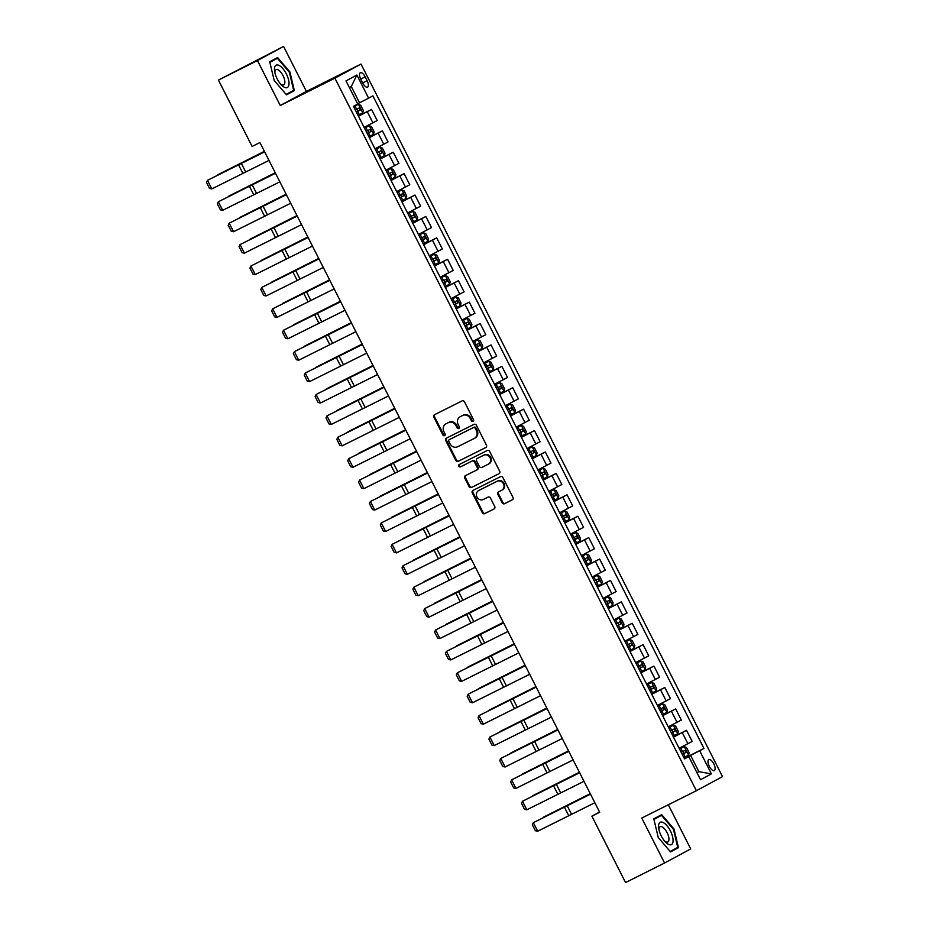 <?xml version="1.0" encoding="UTF-8"?>
<svg xmlns="http://www.w3.org/2000/svg" width="929" height="929" viewBox="0 0 929 929"><rect width="100%" height="100%" fill="white"/><g stroke="black" fill="none" stroke-linecap="round" stroke-linejoin="round"><path stroke-width="1.39" d="M473.058 421.394A1.324 1.196 -118.4 0 0 473.535 419.676L464.477 401.816A1.881 1.719 -118.4 0 0 462.096 400.898L434.517 414.706A1.881 1.719 -118.4 0 0 433.843 417.156L442.901 435.016A1.324 1.196 -118.4 0 0 445.049 433.936L443.876 431.625A6.038 5.481 -118.4 0 1 446.048 423.798L448.347 422.649A6.038 5.481 -118.4 0 1 455.976 425.575L457.149 427.886A1.324 1.196 -118.4 0 0 459.298 426.806L458.125 424.495A6.038 5.481 -118.4 0 1 460.296 416.668L462.584 415.518A6.038 5.481 -118.4 0 1 470.225 418.445L471.398 420.756A1.324 1.196 -118.4 0 0 473.058 421.394M713.797 763.859A6.143 2.566 63.4 0 0 708.792 759.585A6.143 2.566 63.4 0 0 709.28 766.297A6.143 2.566 63.4 0 0 714.296 770.582A6.143 2.566 63.4 0 0 713.797 763.859M502.171 502.798A1.881 1.719 -118.4 0 0 504.552 503.715L512.285 499.837A1.881 1.719 -118.4 0 0 512.971 497.398L502.903 477.552A1.881 1.719 -118.4 0 0 500.522 476.635L472.942 490.442A1.881 1.719 -118.4 0 0 472.269 492.893L482.325 512.727A1.881 1.719 -118.4 0 0 484.717 513.644L494.054 508.964A1.881 1.719 -118.4 0 0 494.739 506.514L490.431 498.025A1.881 1.719 -118.4 0 0 488.05 497.12L483.417 499.43A5.04 4.587 -118.4 0 1 478.737 490.5A5.04 4.587 -118.4 0 1 478.853 490.442L497.003 481.35A5.04 4.587 -118.4 0 1 501.672 490.291A5.04 4.587 -118.4 0 1 501.567 490.349L498.536 491.859A1.881 1.719 -118.4 0 0 497.863 494.309L502.171 502.798L502.868 502.415A1.881 1.719 -118.4 0 0 505.26 503.332L512.518 499.697M641.765 818.054L664.572 863.018L625.554 882.55L591.889 816.173L599.693 812.271L259.923 142.555L252.119 146.457L218.443 80.08L257.461 60.559L280.268 105.511L334.893 78.175L696.378 790.718L641.765 818.054M485.762 447.557A1.881 1.719 -118.4 0 0 486.436 445.107L476.38 425.273A1.881 1.719 -118.4 0 0 473.987 424.356L446.419 438.151A1.881 1.719 -118.4 0 0 445.734 440.601L455.802 460.447A1.881 1.719 -118.4 0 0 458.183 461.353L485.844 447.511M489.641 451.413L499.697 471.247A1.881 1.719 -118.4 0 1 499.07 473.674A1.881 1.719 -118.4 0 0 499.07 473.674L471.456 487.504A1.881 1.719 -118.4 0 1 469.064 486.587L464.755 478.098A1.881 1.719 -118.4 0 1 465.441 475.648L476.623 470.051A1.881 1.719 -118.4 0 0 477.297 467.601L474.44 461.968A1.881 1.719 -118.4 0 0 472.06 461.051L460.412 466.881A1.324 1.196 -118.4 0 1 459.193 464.546A1.324 1.196 -118.4 0 0 459.193 464.546L487.249 450.495A1.881 1.719 -118.4 0 1 489.641 451.413M360.8 79.244L362.716 83.006A5.957 2.485 63.4 0 0 367.57 87.152A5.957 2.485 63.4 0 0 367.094 80.649L365.178 76.875A5.957 2.485 63.4 0 0 360.324 72.741A5.957 2.485 63.4 0 0 360.8 79.244M334.893 78.175L361.021 64.066L722.518 776.609L696.378 790.718M356.875 75.04L368.604 98.16L359.535 102.805L351.278 86.536L356.875 75.04L345.994 80.904L357.723 104.036L353.45 106.336L684.534 758.923L688.807 756.624L684.418 758.703M684.22 758.319L703.95 748.449L372.877 95.85L368.604 98.16M703.95 748.449L699.676 750.748L711.417 773.88L700.536 779.745L688.807 756.624M280.268 105.511L306.407 91.414L283.589 46.45L257.461 60.559M283.589 46.45L218.443 80.08M664.572 863.018L690.711 848.92L668.311 804.769M306.407 91.414L361.021 64.066M599.565 812.027L591.889 816.173M351.278 86.536L349.374 87.57M359.535 102.805L357.595 103.781M696.936 772.649L698.863 771.674L690.619 755.405L684.336 758.54M696.959 772.707L698.863 771.674L711.417 773.88M358.362 116.009L371.53 109.413L358.466 116.23M364.122 127.366L377.186 120.549L371.53 109.413M369.219 137.422L382.4 130.826L369.336 137.643M374.979 148.779L388.043 141.951L382.4 130.826M380.089 158.836L393.257 152.228L380.193 159.056M385.849 170.181L398.913 163.365L393.257 152.228M390.946 180.238L404.127 173.642L391.063 180.458M396.706 191.595L409.77 184.778L404.127 173.642M401.804 201.651L414.984 195.055L401.92 201.872M407.564 213.008L420.628 206.192L414.984 195.055M412.673 223.065L425.842 216.469L412.778 223.285M418.433 234.422L431.497 227.593L425.842 216.469M423.531 244.466L436.711 237.87L423.647 244.699M429.291 255.823L442.355 249.007L436.711 237.87M434.389 265.88L447.569 259.284L434.505 266.1M440.149 277.237L453.224 270.42L447.569 259.284M445.258 287.293L458.438 280.697L445.363 287.514M451.018 298.65L464.082 291.834L458.438 280.697M456.116 308.707L469.296 302.111L456.232 308.927M461.876 320.064L474.94 313.236L469.296 302.111M466.985 330.109L480.154 323.513L467.09 330.341M472.745 341.466L485.809 334.649L480.154 323.513M477.843 351.522L491.023 344.926L477.959 351.743M483.603 362.879L496.667 356.062L491.023 344.926M488.7 372.935L501.881 366.34L488.817 373.156M494.46 384.292L507.524 377.476L501.881 366.34M499.57 394.349L512.738 387.753L499.674 394.57M505.33 405.694L518.394 398.878L512.738 387.753M510.427 415.751L523.608 409.155L510.544 415.971M516.187 427.108L529.251 420.291L523.608 409.155M521.297 437.164L534.465 430.568L521.401 437.385M527.057 448.521L540.121 441.705L534.465 430.568M532.154 458.578L545.335 451.982L532.271 458.798M537.914 469.935L550.978 463.118L545.335 451.982M543.012 479.991L556.192 473.395L543.128 480.212M548.772 491.336L561.836 484.52L556.192 473.395M553.881 501.393L567.05 494.797L553.986 501.614M559.641 512.75L572.705 505.933L567.05 494.797M564.739 522.806L577.919 516.21L564.855 523.027M570.499 534.163L583.563 527.347L577.919 516.21M575.597 544.22L588.777 537.624L575.713 544.44M581.368 555.577L594.432 548.76L588.777 537.624M586.466 565.633L599.646 559.037L586.571 565.854M592.226 576.979L605.29 570.162L599.646 559.037M597.324 587.035L610.504 580.439L597.44 587.256M603.084 598.392L616.148 591.576L610.504 580.439M608.193 608.449L621.362 601.853L608.298 608.669M613.953 619.806L627.017 612.989L621.362 601.853M619.051 629.862L632.231 623.266L619.167 630.083M624.811 641.219L637.875 634.402L632.231 623.266M629.908 651.275L643.089 644.68L630.025 651.496M635.668 662.621L648.744 655.804L643.089 644.68M640.778 672.677L653.946 666.081L640.882 672.898M646.538 684.034L659.602 677.218L653.946 666.081M651.635 694.091L664.816 687.495L651.752 694.311M657.395 705.448L670.459 698.631L664.816 687.495M662.505 715.504L675.673 708.908L662.609 715.725M668.265 726.861L681.329 720.045L675.673 708.908M673.362 736.918L686.543 730.322L673.479 737.138M679.122 748.263L692.186 741.447L686.543 730.322M690.619 755.405L699.676 750.748M274.171 80.44L286.492 94.851L294.365 90.601L289.906 71.951L277.585 57.54L269.724 61.79L274.171 80.44M678.449 847.678L674.001 829.028L661.68 814.617L653.807 818.867L658.255 837.517L670.575 851.928L678.449 847.678L671.806 850.592M286.341 94.677L287.723 93.515M269.851 62.359L277.411 58.283L289.349 72.241L289.906 71.951M287.804 93.887L294.365 90.601M670.424 851.754L671.888 850.964M473.407 421.116A1.324 1.196 -118.4 0 1 472.095 420.372L470.922 418.062A6.038 5.481 -118.4 0 0 463.292 415.135L462.584 415.518M460.726 416.424A6.038 5.481 -118.4 0 1 460.993 416.285L463.292 415.135M446.477 423.554A6.038 5.481 -118.4 0 1 446.756 423.415L449.055 422.265A6.038 5.481 -118.4 0 1 456.685 425.192L457.858 427.503A1.324 1.196 -118.4 0 0 459.158 428.246M434.993 414.462A1.881 1.719 -118.4 0 0 434.54 416.773L443.609 434.633A1.324 1.196 -118.4 0 0 444.921 435.376M446.884 437.919A1.881 1.719 -118.4 0 0 446.443 440.218L456.511 460.064A1.881 1.719 -118.4 0 0 458.891 460.981L485.995 447.406M475.172 428.188A1.324 1.196 -118.4 0 0 473.5 427.549L449.299 439.661A1.324 1.196 -118.4 0 0 448.823 441.38L450.054 443.818A6.038 5.481 -118.4 0 0 457.683 446.744L474.231 438.465A6.038 5.481 -118.4 0 0 476.403 430.626L475.172 428.188L475.869 427.804A1.324 1.196 -118.4 0 0 474.208 427.166L473.5 427.549M449.938 439.312A1.324 1.196 -118.4 0 1 449.973 439.301A1.324 1.196 -118.4 0 0 449.973 439.301L474.208 427.166M474.498 438.314L474.94 438.082A6.038 5.481 -118.4 0 0 477.111 430.243L476.403 430.626M475.869 427.804L477.111 430.243M499.256 473.558L471.456 487.504M465.905 475.416A1.881 1.719 -118.4 0 0 465.464 477.715L469.772 486.204A1.881 1.719 -118.4 0 0 472.153 487.121M476.705 470.004L477.332 469.668A1.881 1.719 -118.4 0 0 478.005 467.217L475.149 461.585A1.881 1.719 -118.4 0 0 472.768 460.679L460.412 466.881M459.727 464.279A1.324 1.196 -118.4 0 0 461.121 466.497M488.224 464.245A5.04 4.587 -118.4 0 0 490.013 457.625A5.04 4.587 -118.4 0 0 483.661 455.245L477.262 458.45A1.881 1.719 -118.4 0 0 476.589 460.9L479.445 466.532A1.881 1.719 -118.4 0 0 481.826 467.438L488.224 464.245M488.445 464.117L488.933 463.861A5.04 4.587 -118.4 0 0 490.709 457.254A5.04 4.587 -118.4 0 0 484.369 454.862L483.661 455.245M477.227 458.473L477.924 458.09A1.881 1.719 -118.4 0 0 477.889 458.113A1.881 1.719 -118.4 0 1 477.97 458.067L484.369 454.862M499.012 491.627A1.881 1.719 -118.4 0 0 498.571 493.926L502.868 502.415M501.788 490.222L502.275 489.966A5.04 4.587 -118.4 0 0 504.052 483.359A5.04 4.587 -118.4 0 0 497.712 480.967L497.003 481.35M479.329 490.175A5.04 4.587 -118.4 0 1 479.55 490.059L497.712 480.967M473.418 490.21A1.881 1.719 -118.4 0 0 472.966 492.509L483.034 512.355A1.881 1.719 -118.4 0 0 485.426 513.261L494.298 508.825M358.397 104.303L353.659 106.742L358.397 104.303L360.673 105.256L363.285 110.388L362.751 112.804L358.455 104.327M264.382 151.346L217.665 174.838L264.405 151.404M362.751 112.804L358.002 115.312M356.353 112.061L360.359 109.994L359.326 107.938L355.308 110.005M357.073 109.065L358.118 111.12L356.341 112.026M268.98 160.415L211.824 188.912L207.481 180.342L206.482 182.432L209.524 188.436L211.824 188.912M264.637 151.857L207.481 180.342L264.602 151.787M369.254 125.717L364.516 128.156L369.254 125.717L371.542 126.669L374.143 131.802L373.609 134.217L369.312 125.74M275.251 172.759L228.522 196.251L275.274 172.806M373.609 134.217L368.871 136.726M367.21 133.462L371.228 131.407L370.183 129.352L366.177 131.407M367.942 130.478L368.976 132.533L367.199 133.439M380.112 147.13L375.386 149.569L380.112 147.13L382.4 148.071L385.001 153.215L384.478 155.631L380.17 147.154M286.109 194.173L239.392 217.653L286.132 194.219M384.478 155.631L379.729 158.127M378.08 154.876L382.086 152.82L381.041 150.765L377.035 152.82M378.8 151.892L379.845 153.947L378.068 154.853M390.586 179.541L395.324 177.102L395.87 174.629L393.257 169.484L390.981 168.532L386.243 170.982M390.981 168.532L386.232 170.948M296.966 215.586L250.249 239.067L297.001 215.633M388.937 176.289L392.955 174.234L391.91 172.179L387.892 174.234M389.657 173.293L390.703 175.349L388.926 176.266M279.85 181.829L222.681 210.326L218.338 201.756L217.34 203.846L220.382 209.838L222.681 210.326M275.507 173.258L218.338 201.756L275.472 173.2M290.707 203.242L233.551 231.727L229.196 223.169L228.209 225.259L231.251 231.251L233.551 231.727M286.364 194.672L229.196 223.169L286.329 194.602M301.565 224.644L244.408 253.141L240.065 244.582L239.067 246.673L242.109 252.665L244.408 253.141M297.222 216.085L240.065 244.582L297.187 216.016M401.839 189.946L397.113 192.384L401.839 189.946L404.127 190.898L406.728 196.031L406.205 198.446L401.897 189.969M307.836 236.988L261.107 260.48L307.859 237.046M406.205 198.446L401.456 200.954M399.807 197.703L403.813 195.636L402.768 193.58L398.762 195.647M400.527 194.707L401.572 196.762L399.784 197.668M312.434 246.057L255.266 274.554L250.923 265.984L249.936 268.075L252.978 274.078L255.266 274.554M308.091 237.499L250.923 265.984L308.056 237.429M288.919 84.76A12.483 5.214 63.4 0 0 282.88 68.641A12.483 5.214 63.4 0 0 274.543 67.945A12.483 5.214 63.4 0 0 274.636 71.463A12.483 5.214 63.4 0 0 281.394 84.969A12.483 5.214 63.4 0 0 288.919 84.76M280.442 83.912A8.547 3.565 63.4 0 0 283.705 84.922A8.547 3.565 63.4 0 0 284.797 83.029A8.547 3.565 63.4 0 0 281.94 73.716A8.547 3.565 63.4 0 0 276.052 69.64A8.547 3.565 63.4 0 0 274.961 71.521A8.547 3.565 63.4 0 0 274.914 72.857M269.805 62.15L277.411 58.283M289.349 72.241L293.669 90.31L286.097 94.398M661.227 835.903A12.483 5.214 63.4 0 0 665.478 842.046A12.483 5.214 63.4 0 0 672.619 843.23A12.483 5.214 63.4 0 0 670.401 830.956A12.483 5.214 63.4 0 0 661.971 822.095A12.483 5.214 63.4 0 0 658.719 828.529A12.483 5.214 63.4 0 0 661.227 835.903M664.525 840.989A8.547 3.565 63.4 0 0 667.788 841.999A8.547 3.565 63.4 0 0 667.115 832.663A8.547 3.565 63.4 0 0 660.136 826.705A8.547 3.565 63.4 0 0 658.998 829.922M653.888 819.215L661.506 815.36L673.444 829.318L677.752 847.387L670.181 851.463M653.946 819.436L661.506 815.36M412.708 211.359L407.97 213.798L412.708 211.359L414.984 212.311L417.597 217.444L417.063 219.859L412.755 211.382M318.693 258.401L271.976 281.893L318.717 258.448M417.063 219.859L412.313 222.368M410.664 219.105L414.671 217.049L413.637 214.994L409.619 217.049M411.384 216.12L412.43 218.176L410.653 219.081M323.292 267.471L266.135 295.968L261.792 287.398L260.794 289.488L263.836 295.48L266.135 295.968M318.949 258.901L261.792 287.398L318.914 258.843M423.566 232.773L418.828 235.211L423.566 232.773L425.842 233.713L428.455 238.858L427.921 241.273L423.624 232.796M329.563 279.815L282.834 303.295L329.586 279.861M427.921 241.273L423.183 243.77M422.254 237.534L423.287 239.589L421.511 240.495L425.54 238.463L424.495 236.407L420.489 238.463M334.161 288.884L276.993 317.37L272.65 308.811L271.651 310.901L274.694 316.894L276.993 317.37M329.818 280.314L272.65 308.811L329.783 280.244M434.04 265.183L438.79 262.675L439.312 260.271L436.711 255.127L434.424 254.174L429.697 256.625M434.424 254.174L429.686 256.59M340.42 301.228L293.703 324.709L340.444 301.275M433.111 258.936L434.157 260.991L432.38 261.908L436.398 259.865L435.353 257.809L431.346 259.876M345.019 310.286L287.862 338.783L283.508 330.225L282.521 332.315L285.563 338.307L287.862 338.783M340.676 301.728L283.508 330.225L340.641 301.658M444.898 286.596L449.636 284.158L450.182 281.673L447.569 276.54L445.293 275.588L440.555 278.026M445.293 275.588L440.543 278.003M351.278 322.63L304.561 346.122L351.301 322.688M443.249 283.345L447.255 281.278L446.222 279.223L442.204 281.29M443.969 280.349L445.014 282.404L443.238 283.31M355.877 331.699L298.72 360.197L294.377 351.626L293.378 353.717L296.421 359.72L298.72 360.197M351.534 323.141L294.377 351.626L351.499 323.071M455.767 308.01L460.494 305.56L461.039 303.086L458.438 297.954L456.151 297.001L451.424 299.44M456.151 297.001L451.401 299.417M362.147 344.044L315.419 367.536L362.171 344.09M454.107 304.747L458.125 302.691L457.08 300.636L453.073 302.691M454.838 301.762L455.872 303.818L454.095 304.724M366.746 353.113L309.578 381.61L305.235 373.04L304.247 375.13L307.278 381.122L309.578 381.61M362.403 344.543L305.235 373.04L362.368 344.485M467.008 318.415L462.282 320.853L467.008 318.415L469.296 319.355L471.897 324.5L471.375 326.915L467.066 318.438M373.005 365.457L326.288 388.937L373.028 365.503M471.375 326.915L466.625 329.412M465.696 323.176L466.741 325.231L464.964 326.137L468.982 324.105L467.937 322.049L463.931 324.105M377.604 374.526L320.447 403.012L316.104 394.453L315.105 396.544L318.148 402.536L320.447 403.012M373.261 365.956L316.104 394.453L373.226 365.887M477.483 350.825L482.221 348.387L482.766 345.913L480.154 340.769L477.878 339.817L473.14 342.267M477.878 339.817L473.128 342.232M383.863 386.87L337.146 410.351L383.898 386.917M476.554 344.578L477.599 346.633L475.822 347.539L479.852 345.507L478.807 343.451L474.789 345.518M388.473 395.928L331.305 424.425L326.962 415.867L325.963 417.957L329.005 423.949L331.305 424.425M384.118 387.37L326.962 415.867L384.083 387.3M488.735 361.23L484.009 363.669L488.735 361.23L491.023 362.182L493.624 367.315L493.102 369.73L488.793 361.253M394.732 408.272L348.003 431.764L394.755 408.33M493.102 369.73L488.352 372.239M486.703 368.987L490.709 366.92L489.664 364.865L485.658 366.932M487.423 365.991L488.468 368.047L486.68 368.952M399.331 417.342L342.162 445.839L337.819 437.269L336.832 439.359L339.875 445.363L342.162 445.839M394.988 408.783L337.819 437.269L394.953 408.714M499.605 382.643L494.867 385.082L499.605 382.643L501.881 383.596L504.493 388.728L503.959 391.144L499.663 382.667M405.59 429.686L358.873 453.178L405.613 429.732M503.959 391.144L499.21 393.652M497.561 390.389L501.567 388.334L500.534 386.278L496.516 388.334M498.281 387.405L499.326 389.46L497.549 390.366M410.188 438.755L353.032 467.252L348.689 458.682L347.69 460.772L350.732 466.764L353.032 467.252M405.845 430.185L348.689 458.682L405.81 430.127M510.079 415.054L514.805 412.615L515.351 410.142L512.75 404.998L510.462 404.057L505.724 406.496M510.462 404.057L505.713 406.461M416.459 451.099L369.73 474.58L416.482 451.146M509.15 408.818L510.184 410.873L508.407 411.779L512.436 409.747L511.391 407.692L507.385 409.747M421.058 460.169L363.889 488.654L359.546 480.096L358.548 482.186L361.59 488.178L363.889 488.654M416.715 451.599L359.546 480.096L416.68 451.529M520.937 436.467L525.675 434.029L526.209 431.555L523.608 426.411L521.32 425.459L516.594 427.897M521.32 425.459L516.582 427.874M427.317 472.513L380.6 495.993L427.34 472.559M519.288 433.216L523.294 431.149L522.249 429.093L518.243 431.161M520.008 430.22L521.053 432.275L519.276 433.181M431.915 481.57L374.759 510.067L370.404 501.497L369.417 503.599L372.459 509.591L374.759 510.067M427.572 473.012L370.404 501.497L427.537 472.942M532.189 446.872L527.451 449.311L532.189 446.872L534.465 447.824L537.078 452.957L536.544 455.373L532.247 446.895M438.174 493.914L391.457 517.407L438.209 493.973M536.544 455.373L531.794 457.881M530.145 454.618L534.163 452.562L533.118 450.507L529.1 452.562M530.865 451.633L531.911 453.689L530.134 454.595M442.785 502.984L385.616 531.481L381.273 522.911L380.275 525.001L383.317 531.005L385.616 531.481M438.43 494.425L381.273 522.911L438.395 494.356M543.047 468.286L538.321 470.724L543.047 468.286L545.335 469.238L547.936 474.371L547.413 476.786L543.105 468.309M449.044 515.328L402.315 538.82L449.067 515.374M547.413 476.786L542.664 479.283M541.015 476.031L545.021 473.976L543.976 471.92L539.97 473.976M541.735 473.047L542.78 475.102L540.992 476.008M453.642 524.397L396.474 552.883L392.131 544.324L391.144 546.415L394.186 552.407L396.474 552.883M449.299 515.827L392.131 544.324L449.264 515.769M553.521 500.696L558.259 498.258L558.805 495.784L556.192 490.64L553.916 489.699L549.178 492.138M553.916 489.699L549.167 492.103M459.901 536.741L413.184 560.222L459.925 536.788M552.592 494.449L553.638 496.504L551.861 497.421L555.879 495.389L554.845 493.334L550.827 495.389M464.5 545.811L407.343 574.296L403 565.738L402.002 567.828L405.044 573.82L407.343 574.296M460.157 537.241L403 565.738L460.122 537.171M564.391 522.11L569.117 519.671L569.663 517.198L567.05 512.053L564.774 511.101L560.036 513.54M564.774 511.101L560.024 513.516M470.771 558.155L424.042 581.635L470.794 558.201M563.462 515.862L564.495 517.917L562.719 518.823L566.748 516.791L565.703 514.736L561.697 516.803M475.369 567.213L418.201 595.71L413.858 587.14L412.859 589.23L415.902 595.234L418.201 595.71M471.026 558.654L413.858 587.14L470.991 558.584M575.248 543.523L579.975 541.084L580.52 538.599L577.919 533.467L575.632 532.514L570.905 534.953M575.632 532.514L570.894 534.93M481.628 579.557L434.911 603.049L481.652 579.615M573.599 540.26L577.606 538.205L576.561 536.149L572.554 538.205M574.319 537.276L575.365 539.331L573.588 540.237M486.227 588.626L429.07 617.123L424.716 608.553L423.729 610.643L426.771 616.635L429.07 617.123M481.884 580.068L424.716 608.553L481.849 579.998M586.106 564.925L590.844 562.486L591.39 560.013L588.777 554.88L586.501 553.928L581.763 556.366M586.501 553.928L581.751 556.343M492.486 600.97L445.769 624.462L492.521 601.017M584.457 561.673L588.463 559.618L587.43 557.563L583.412 559.618M585.177 558.689L586.222 560.744L584.446 561.65M497.085 610.039L439.928 638.525L435.585 629.967L434.586 632.057L437.629 638.049L439.928 638.525M492.742 601.469L435.585 629.967L492.707 601.411M596.975 586.338L601.702 583.9L602.247 581.426L599.646 576.282L597.359 575.341L592.632 577.78M597.359 575.341L592.609 577.745M503.355 622.384L456.627 645.864L503.379 622.43M596.046 580.091L597.092 582.146L595.303 583.064L599.333 581.031L598.288 578.976L594.281 581.031M507.954 631.453L450.786 659.938L446.443 651.38L445.455 653.47L448.486 659.462L450.786 659.938M503.611 622.883L446.443 651.38L503.576 622.813M607.833 607.752L612.571 605.313L613.105 602.84L610.504 597.695L608.216 596.743L603.49 599.182M608.216 596.743L603.478 599.159M514.213 643.797L467.496 667.277L514.236 643.843M606.904 601.504L607.949 603.56L606.172 604.465L610.19 602.433L609.145 600.378L605.139 602.445M518.812 652.855L461.655 681.352L457.312 672.782L456.313 674.872L459.356 680.876L461.655 681.352M514.469 644.296L457.312 672.782L514.434 644.227M619.086 618.157L614.348 620.595L619.086 618.157L621.362 619.109L623.974 624.242L623.44 626.657L619.144 618.18M525.071 665.199L478.354 688.691L525.106 665.257M623.44 626.657L618.691 629.165M617.042 625.902L621.06 623.847L620.015 621.791L615.997 623.847M617.762 622.918L618.807 624.973L617.03 625.879M529.681 674.268L472.513 702.765L468.17 694.195L467.171 696.285L470.213 702.278L472.513 702.765M525.326 665.71L468.17 694.195L525.291 665.64M629.943 639.57L625.217 642.009L629.943 639.57L632.231 640.522L634.832 645.655L634.31 648.07L630.001 639.593M535.94 686.612L489.211 710.104L535.963 686.659M634.31 648.07L629.56 650.567M627.911 647.316L631.917 645.26L630.872 643.205L626.866 645.26M628.631 644.331L629.676 646.387L627.899 647.292M540.539 695.682L483.37 724.167L479.027 715.609L478.04 717.699L481.083 723.691L483.37 724.167M536.196 687.112L479.027 715.609L536.161 687.054M640.418 671.981L645.156 669.542L645.701 667.068L643.089 661.924L640.813 660.983L636.075 663.422M640.813 660.983L636.063 663.387M546.798 708.026L500.081 731.506L546.821 708.072M639.489 665.733L640.534 667.788L638.757 668.706L642.775 666.674L641.742 664.618L637.724 666.674M551.396 717.095L494.24 745.581L489.897 737.022L488.898 739.112L491.94 745.104L494.24 745.581M547.053 708.525L489.897 737.022L547.018 708.455M651.287 693.394L656.013 690.955L656.559 688.482L653.958 683.338L651.67 682.385L646.932 684.824M651.67 682.385L646.921 684.801M557.667 729.439L510.938 752.92L557.69 729.486M650.358 687.146L651.392 689.202L649.615 690.108L653.644 688.075L652.599 686.02L648.593 688.087M562.266 738.497L505.097 766.994L500.754 758.424L499.756 760.514L502.798 766.518L505.097 766.994M557.923 729.939L500.754 758.424L557.888 729.869M662.528 703.799L657.802 706.237L662.528 703.799L664.816 704.751L667.417 709.884L666.894 712.299L662.586 703.822M568.525 750.841L521.808 774.333L568.548 750.899M666.894 712.299L662.145 714.807M660.496 711.544L664.502 709.489L663.457 707.433L659.451 709.489M661.216 708.56L662.261 710.615L660.484 711.521M573.123 759.91L515.967 788.407L511.612 779.837L510.625 781.928L513.667 787.92L515.967 788.407M568.78 751.352L511.612 779.837L568.745 751.282M673.397 725.212L668.659 727.651L673.397 725.212L675.673 726.164L678.286 731.297L677.752 733.713L673.455 725.235M579.382 772.254L532.665 795.747L579.417 772.301M677.752 733.713L673.002 736.209M671.353 732.958L675.371 730.902L674.326 728.847L670.308 730.902M672.073 729.973L673.119 732.029L671.342 732.935M583.993 781.324L526.824 809.809L522.481 801.251L521.483 803.341L524.525 809.333L526.824 809.809M579.638 772.754L522.481 801.251L579.603 772.696M683.872 757.623L688.621 755.126L689.144 752.711L686.543 747.566L684.255 746.614L679.529 749.064M684.255 746.614L679.505 749.029M590.252 793.668L543.523 817.148L590.275 793.714M682.223 754.371L686.229 752.316L685.184 750.26L681.178 752.316M682.943 751.375L683.988 753.431L682.2 754.348M594.85 802.737L537.682 831.223L533.339 822.664L532.352 824.755L535.394 830.747L537.682 831.223M590.507 794.167L533.339 822.664L590.472 794.098M372.912 122.849L367.257 111.724M383.77 144.262L378.126 133.126M394.639 165.676L388.984 154.539M405.497 187.089L399.853 175.953M416.355 208.491L410.711 197.366M427.224 229.904L421.569 218.768M438.082 251.318L432.438 240.181M448.951 272.731L443.296 261.595M459.809 294.133L454.165 283.008M470.666 315.546L465.023 304.41M481.536 336.96L475.88 325.824M492.393 358.373L486.75 347.237M503.251 379.775L497.607 368.65M514.12 401.189L508.465 390.052M524.978 422.602L519.334 411.466M535.847 444.004L530.192 432.879M546.705 465.417L541.061 454.281M557.563 486.831L551.919 475.694M568.432 508.244L562.777 497.108M579.29 529.646L573.646 518.521M590.159 551.06L584.504 539.923M601.017 572.473L595.373 561.337M611.874 593.886L606.231 582.75M622.744 615.288L617.088 604.164M633.601 636.702L627.958 625.565M644.471 658.115L638.815 646.979M655.328 679.529L649.673 668.392M666.186 700.93L660.542 689.806M677.055 722.344L671.4 711.208M687.913 743.757L682.269 732.621M360.731 79.104L365.178 76.875M362.647 82.878L367.094 80.649M470.922 418.062L470.225 418.445M460.993 416.285L460.296 416.668M457.858 427.503L457.149 427.886M456.685 425.192L455.976 425.575M449.055 422.265L448.347 422.649M446.756 423.415L446.048 423.798M443.609 434.633L442.901 435.016M434.54 416.773L433.843 417.156M472.095 420.372L471.398 420.756M458.891 460.981L458.183 461.353M456.511 460.064L455.802 460.447M446.443 440.218L445.734 440.601M469.772 486.204L469.064 486.587M465.464 477.715L464.755 478.098M478.005 467.217L477.297 467.601M475.149 461.585L474.44 461.968M472.768 460.679L472.06 461.051M477.97 458.067L477.262 458.45M498.571 493.926L497.863 494.309M479.55 490.059L478.853 490.442M485.426 513.261L484.717 513.644M483.034 512.355L482.325 512.727M472.966 492.509L472.269 492.893M505.26 503.332L504.552 503.715M356.643 109.32L354.994 106.069M359.337 114.627L357.688 111.375M358.118 111.12L360.359 109.994M245.662 171.935L241.319 163.376M242.864 173.328L238.521 164.77M367.512 130.734L365.863 127.47M370.207 136.04L368.546 132.789M368.976 132.533L371.228 131.407M378.37 152.135L376.721 148.884M381.064 157.454L379.415 154.191M379.845 153.947L382.086 152.82M395.336 177.033L391.039 168.555M389.228 173.549L387.579 170.297M391.922 178.856L390.273 175.604M390.703 175.349L392.955 174.234M256.52 193.348L252.177 184.778M253.733 194.742L249.378 186.172M267.389 214.762L263.046 206.192M264.591 216.155L260.248 207.585M278.247 236.163L273.904 227.605M275.448 237.557L271.105 228.998M400.097 194.962L398.448 191.711M402.791 200.269L401.142 197.018M401.572 196.762L403.813 195.636M289.105 257.577L284.762 249.018M286.318 258.97L281.975 250.412M410.955 216.376L409.306 213.113M413.649 221.683L412 218.431M412.43 218.176L414.671 217.049M299.974 278.99L295.631 270.42M297.175 280.384L292.832 271.814M421.824 237.778L420.163 234.526M424.518 243.096L422.858 239.833M423.287 239.589L425.54 238.463M310.832 300.404L306.489 291.834M308.045 301.797L303.69 293.227M438.79 262.675L434.482 254.198M432.682 259.191L431.033 255.939M435.376 264.498L433.727 261.246M434.157 260.991L436.398 259.865M321.701 321.806L317.346 313.247M318.902 323.199L314.559 314.641M449.648 284.088L445.351 275.611M443.539 280.604L441.89 277.353M446.234 285.911L444.585 282.66M445.014 282.404L447.255 281.278M332.559 343.219L328.216 334.661M329.76 344.613L325.417 336.054M460.505 305.502L456.209 297.025M454.409 302.018L452.76 298.755M457.103 307.325L455.454 304.073M455.872 303.818L458.125 302.691M343.416 364.632L339.073 356.062M340.629 366.026L336.286 357.456M465.266 323.42L463.617 320.168M467.961 328.738L466.312 325.475M466.741 325.231L468.982 324.105M354.286 386.046L349.943 377.476M351.487 387.439L347.144 378.869M482.232 348.317L477.936 339.84M476.136 344.833L474.475 341.582M478.83 350.14L477.169 346.889M477.599 346.633L479.852 345.507M365.143 407.448L360.8 398.889M362.345 408.841L358.002 400.283M486.993 366.247L485.344 362.995M489.688 371.554L488.039 368.302M488.468 368.047L490.709 366.92M376.013 428.861L371.658 420.303M373.214 430.255L368.871 421.696M497.851 387.66L496.202 384.397M500.545 392.967L498.896 389.715M499.326 389.46L501.567 388.334M386.87 450.275L382.527 441.705M384.072 451.668L379.729 443.098M514.817 412.557L510.52 404.08M508.72 409.062L507.071 405.81M511.414 414.38L509.766 411.117M510.184 410.873L512.436 409.747M397.728 471.688L393.385 463.118M394.941 473.082L390.586 464.512M525.686 433.959L521.378 425.482M519.578 430.475L517.929 427.224M522.272 435.782L520.623 432.531M521.053 432.275L523.294 431.149M408.597 493.09L404.254 484.532M405.799 494.483L401.456 485.925M530.436 451.889L528.787 448.637M533.13 457.196L531.481 453.944M531.911 453.689L534.163 452.562M419.455 514.503L415.112 505.945M416.656 515.897L412.313 507.339M541.305 473.302L539.656 470.039M543.999 478.609L542.35 475.358M542.78 475.102L545.021 473.976M430.324 535.917L425.97 527.347M427.526 537.31L423.183 528.74M558.271 498.199L553.974 489.722M552.163 494.704L550.514 491.453M554.857 500.023L553.208 496.76M553.638 496.504L555.879 495.389M441.182 557.33L436.839 548.76M438.383 558.724L434.04 550.154M569.129 519.601L564.832 511.124M563.032 516.118L561.371 512.866M565.726 521.424L564.066 518.173M564.495 517.917L566.748 516.791M452.04 578.732L447.697 570.174M449.253 580.126L444.898 571.567M579.998 541.015L575.69 532.538M573.89 537.531L572.241 534.28M576.584 542.838L574.935 539.586M575.365 539.331L577.606 538.205M462.909 600.146L458.566 591.587M460.11 601.539L455.767 592.981M590.856 562.428L586.559 553.951M584.747 558.944L583.098 555.681M587.442 564.251L585.793 561M586.222 560.744L588.463 559.618M473.767 621.559L469.424 612.989M470.968 622.953L466.625 614.383M601.713 583.842L597.417 575.365M595.617 580.346L593.968 577.095M598.311 585.665L596.662 582.402M597.092 582.146L599.333 581.031M484.624 642.973L480.281 634.402M481.837 644.366L477.494 635.796M612.583 605.244L608.274 596.766M606.474 601.76L604.825 598.508M609.169 607.067L607.52 603.815M607.949 603.56L610.19 602.433M495.494 664.374L491.151 655.816M492.695 665.768L488.352 657.209M617.344 623.173L615.683 619.922M620.038 628.48L618.377 625.229M618.807 624.973L621.06 623.847M506.351 685.788L502.008 677.229M503.553 687.181L499.21 678.623M628.201 644.587L626.552 641.324M630.896 649.894L629.247 646.642M629.676 646.387L631.917 645.26M517.221 707.201L512.866 698.631M514.422 708.595L510.079 700.025M645.167 669.484L640.871 661.007M639.059 665.988L637.41 662.737M641.753 671.307L640.104 668.044M640.534 667.788L642.775 666.674M528.078 728.615L523.735 720.045M525.28 730.008L520.937 721.438M656.025 690.886L651.728 682.409M649.928 687.402L648.279 684.15M652.622 692.709L650.974 689.457M651.392 689.202L653.644 688.075M538.936 750.017L534.593 741.458M536.149 751.41L531.794 742.852M660.786 708.815L659.137 705.564M663.48 714.122L661.831 710.871M662.261 710.615L664.502 709.489M549.805 771.43L545.462 762.872M547.007 772.823L542.664 764.265M671.655 730.229L669.995 726.966M674.338 735.536L672.689 732.284M673.119 732.029L675.371 730.902M560.663 792.843L556.32 784.273M557.864 794.237L553.521 785.667M688.621 755.126L684.313 746.649M682.513 751.631L680.864 748.379M685.207 756.949L683.558 753.686M683.988 753.431L686.229 752.316M571.532 814.257L567.178 805.687M568.734 815.65L564.391 807.08M460.865 416.355L460.157 416.738M446.617 423.485L445.908 423.868M475.079 438.012L474.371 438.395M477.367 469.644L476.658 470.028M489.049 463.803L488.34 464.186M502.38 489.908L501.672 490.291M479.445 490.117L478.737 490.5"/></g></svg>
